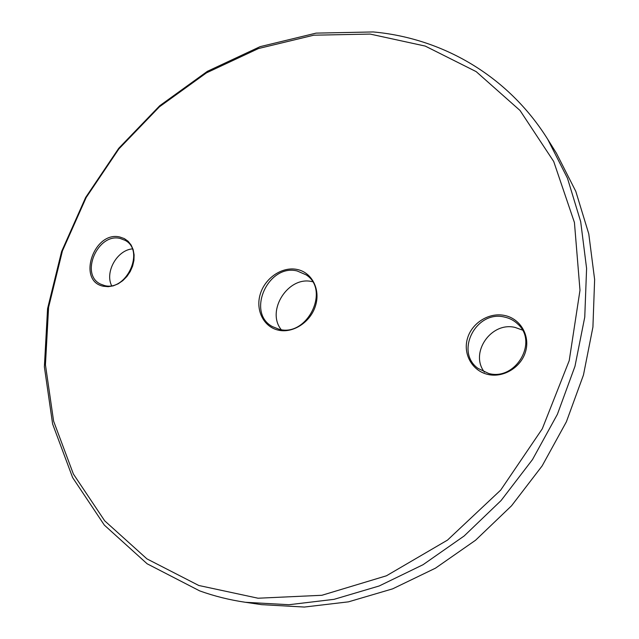 <?xml version="1.0" encoding="UTF-8"?>
<svg xmlns="http://www.w3.org/2000/svg" width="639" height="639" viewBox="0 0 639 639"><rect width="100%" height="100%" fill="white"/><g stroke="black" fill="none" stroke-linecap="round" stroke-linejoin="round"><path stroke-width="0.96" d="M198.769 585.476L258.068 598.224L321.872 595.284L386.427 575.795L447.484 540.115L500.72 490.065L542.271 428.825L569.221 360.628L579.988 290.274L574.429 222.508L553.709 161.491L520.034 110.483L476.191 71.632L425.239 46.08L370.181 34.083L313.797 35.193L258.523 48.524L206.469 72.862L159.423 106.825L118.894 148.895L86.193 197.483L62.438 250.895L48.588 307.327L45.441 364.797L53.612 421.165L73.389 474.034L104.708 520.841L146.938 558.877L198.769 585.476M373.272 31.95C441.693 38.116 507.717 75.186 547.727 139.294L567.496 178.281L580.691 221.693L586.594 268.42L584.757 317.112L574.98 366.275L557.4 414.296L532.495 459.569L501.056 500.577L464.154 535.977L423.074 564.692L379.223 585.963L334.069 599.334L289.012 604.718L245.368 602.281C229.497 599.941 214.273 596.147 199.695 590.891L147.138 563.79L104.341 525.114L72.63 477.597L52.614 423.976L44.371 366.866L47.566 308.661L61.592 251.534L85.642 197.475L118.734 148.304L159.75 105.723L207.379 71.328L260.097 46.663L316.097 33.124L373.272 31.95M281.208 329.652C265.808 310.602 288.461 275.521 312.199 281.663L312.503 281.727M278.157 330.107C263.364 326.785 255.233 309.715 260.385 293.756C265.321 277.749 282.294 266.383 297.015 269.442C311.8 272.27 320.69 289.235 315.53 305.698C310.594 322.208 292.862 333.678 278.157 330.107M297.167 270.968C268.164 263.556 246.087 312.631 272.35 326.577L279.051 329.253C307.047 337.416 330.475 290.106 306.129 274.85L297.167 270.968M103.39 286.248C76.648 281.208 93.941 230.471 119.932 237.037L124.349 238.595L128.151 241.31L131.139 245.056L133.168 249.657L134.11 254.873L133.926 260.448L132.616 266.096L130.244 271.519L126.929 276.439L122.84 280.601L118.199 283.796L113.239 285.857L108.215 286.687L103.39 286.248M120.188 238.459C97.767 232.612 79.595 274.546 100.555 284.099L104.381 285.505C126.346 291.911 145.261 250.6 125.172 240.376L120.188 238.459M111.593 285.633C104.772 272.014 117.049 250.24 132.265 248.898M487.869 374.43C472.245 370.939 462.86 354.11 467.421 338.582C471.758 323.007 488.931 312.175 504.475 315.434C520.074 318.454 530.226 335.203 525.681 351.202C521.368 367.249 503.428 378.168 487.869 374.43M504.483 317.064C476.183 309.875 454.545 351.682 478.02 368.407L488.619 373.448C515.441 381.116 538.485 342.288 517.909 324.173C514.155 320.522 509.674 318.158 504.483 317.064M484.434 372.13C469.377 352.952 491.143 321.329 515.202 327.464L522.398 330.067M245.368 602.281L261.543 604.646L304.348 607.05L348.471 601.842L392.642 588.846L435.471 568.167L475.56 540.235L511.535 505.792L542.16 465.879L566.386 421.796L583.463 375.005L592.92 327.072L594.629 279.539L588.775 233.874L575.803 191.373L556.385 153.152L547.727 139.294"/></g></svg>
